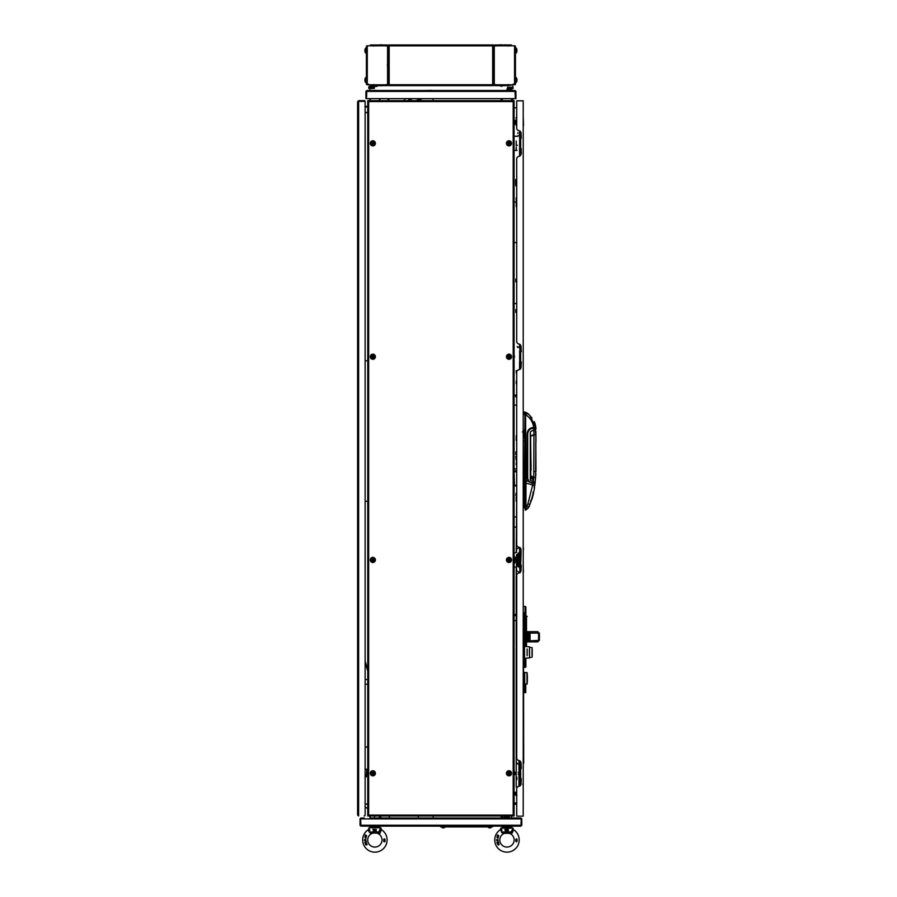 <?xml version="1.0" encoding="UTF-8"?>
<svg xmlns="http://www.w3.org/2000/svg" width="897" height="897" viewBox="0 0 897 897"><rect width="100%" height="100%" fill="white"/><g stroke="black" fill="none" stroke-linecap="round" stroke-linejoin="round"><path stroke-width="1.35" d="M514.082 803.891L516.717 803.891M514.082 804.396L516.717 804.217L514.082 804.217M365.124 806.852L365.124 815.16L365.124 806.852L367.131 808.287A2.029 2.029 0 0 0 367.77 808.589M365.124 804.217L365.124 776.791L365.124 804.217L367.77 804.217M369.968 818.008L369.968 815.978L369.968 818.008M374.722 818.008L372.625 818.008L374.542 817.907L374.542 815.978M370.293 815.978L370.293 818.008L520.854 818.008L511.559 818.008L511.559 815.978M379.532 815.978L379.532 818.008M379.857 818.008L379.857 815.978M501.075 815.978L501.075 818.008L389.455 818.008L389.455 815.978M514.082 802.972L516.717 802.972M512.792 98.636L512.792 100.666L512.792 98.636M502.309 98.636L502.309 100.666L502.309 98.636M367.77 112.439L365.124 112.439L367.77 112.439M365.124 106.967L367.77 106.967L365.124 106.967L365.124 101.484L365.124 106.967M379.79 98.636L379.79 100.666L379.79 98.636M373.668 98.636L376.078 98.636M379.532 98.636L379.532 100.666M369.968 98.636L369.968 100.666M370.293 100.666L370.293 98.636L370.293 100.666M501.995 100.666L501.995 98.737L501.075 98.737L501.075 100.666M512.254 88.478L512.254 87.256M512.703 86.392A1.222 1.222 0 0 1 513.062 87.256A1.222 1.222 0 0 0 512.703 86.392A1.222 1.222 0 0 1 513.062 87.256L513.062 88.478L513.062 87.256A1.222 1.222 0 0 0 512.703 86.392M502.085 86.034A1.222 1.222 0 0 0 501.232 86.392A1.222 1.222 0 0 1 502.085 86.034M507.579 87.256L512.456 87.256L512.456 88.478L507.579 88.478L507.579 87.256M374.273 87.256L369.396 87.256L369.396 88.478L374.273 88.478L374.273 87.256A1.222 0.605 -90 0 1 374.441 86.392L369.575 86.392A1.222 0.605 90 0 0 369.396 87.256L369.396 88.478M368.779 88.478L368.779 87.256A1.222 1.222 0 0 1 369.138 86.392A1.222 1.222 0 0 0 368.779 87.256L368.779 88.478M374.879 86.852C370.439 86.852 370.439 86.852 374.879 86.852C379.319 86.852 379.319 86.852 374.879 86.852M369.138 86.392A1.222 1.222 0 0 0 368.779 87.256A1.222 1.222 0 0 1 369.138 86.392M512.905 87.256L513.062 88.478L512.905 87.256M371.907 357.073L371.526 356.367L371.728 357.073A1.177 1.177 0 0 1 371.672 356.714L371.851 356.714A0.998 0.998 0 0 0 371.907 357.073A0.583 0.583 0 0 1 372.49 357.656A0.998 0.998 0 0 0 373.197 357.656A0.583 0.583 0 0 1 373.78 357.073L374.161 356.367L373.971 357.073A1.177 1.177 0 0 0 374.027 356.714L373.847 356.714A0.998 0.998 0 0 1 373.78 357.073L373.802 356.995M367.77 147.209L367.77 139.484M372.434 142.645L372.434 144.036M365.359 769.234L365.292 769.805L366.907 769.234L365.359 769.234M364.989 776.791L366.346 776.802L366.907 769.234M374.06 773.663L374.161 772.945L374.06 773.663M371.627 773.663L371.907 772.945A0.583 0.583 0 0 0 372.49 772.373L373.197 772.373A0.583 0.583 0 0 0 373.78 772.945L373.78 773.663A0.583 0.583 0 0 0 373.197 774.234L372.49 774.234A0.583 0.583 0 0 0 371.907 773.663L371.627 773.663M372.905 356.714L373.197 355.403L372.49 355.403L372.905 356.714M365.359 360.785C367.366 360.785 367.366 360.785 365.359 360.785L367.77 360.785L365.359 360.785M373.062 356.479L373.78 356.546L373.062 356.49M508.251 772.911L508.251 773.696L508.251 772.911M523.22 547.148A1.626 1.626 0 0 1 523.411 547.921L523.411 549.3A6.1 6.1 0 0 1 523.22 550.848M519.587 572.544L517.132 571.12A1.222 1.222 0 0 1 516.515 570.066L516.515 567.857A0.807 0.807 0 0 0 515.708 567.039L514.082 567.039M514.082 563.742A1.222 1.222 0 0 0 514.295 563.563A5.281 5.281 0 0 0 514.295 556.297A1.222 1.222 0 0 0 514.082 556.118M514.082 552.821L515.708 552.821A0.807 0.807 0 0 0 516.515 552.003L516.515 549.794A1.222 1.222 0 0 1 517.132 548.74L519.453 547.394M517.491 566.119L516.459 566.198L517.491 566.198M516.549 559.246L517.491 559.481L516.964 559.818L516.964 559.145M516.459 565.245L517.491 564.706L516.571 565.177L517.491 565.648L516.459 565.245L517.491 564.706L516.571 565.177L517.491 565.648L516.459 565.245M516.459 558.629L517.468 558.349L517.468 559.022L516.459 558.495M517.053 563.989L516.459 564.617L516.459 563.854L517.491 563.854L517.053 564.561M517.367 554.391L517.491 555.209L516.459 554.873L517.491 554.391M517.367 555.209L516.459 554.873M516.56 560.547L517.468 560.076L516.437 560.277M516.437 557.239L516.975 556.745L516.975 557.732L516.369 557.71L516.975 556.745M516.459 562.946L517.491 562.811L517.21 563.63L516.459 563.72L516.459 562.811L517.491 562.811M517.064 555.748L516.459 556.196L516.459 555.344L517.491 555.344L517.491 556.185L517.064 555.748M516.694 561.567L517.491 561.881L516.694 561.567M523.22 569.012A6.1 6.1 0 0 1 523.411 570.559L523.411 571.938A1.626 1.626 0 0 1 523.22 572.712M520.081 565.11A4.059 4.059 0 0 0 520.17 565.166L520.372 565.278A6.1 6.1 0 0 1 520.753 565.514L519.576 565.514L520.35 565.514L520.35 572.185M518.713 563.708A4.059 4.059 0 0 0 519.666 564.818M520.35 548.011L520.35 554.346L519.576 554.346L520.787 554.346A6.1 6.1 0 0 1 520.372 554.581L520.17 554.694A4.059 4.059 0 0 0 518.713 556.151M508.251 559.537L508.251 560.322L508.251 559.537M514.082 558.057A2.231 2.231 0 0 1 514.082 561.802M507.994 559.93A0.998 0.998 0 0 1 508.061 559.571L507.68 560.289L508.061 559.571A0.998 0.998 0 0 0 507.994 559.93M508.644 558.999A0.998 0.998 0 0 1 509.35 558.999L509.35 558.999A0.998 0.998 0 0 0 508.644 558.999L509.35 558.607L508.644 558.999A0.583 0.583 0 0 1 508.061 559.571M509.933 559.571A0.998 0.998 0 0 1 510.001 559.93A0.998 0.998 0 0 0 509.933 559.571L510.315 560.289L509.933 559.571A0.583 0.583 0 0 1 509.35 558.999M508.251 356.333L508.251 357.107L508.251 356.333M516.437 145.269L517.491 145.292L516.437 145.269M418.26 818.008L418.26 815.978L418.26 818.008M380.777 818.008L380.777 815.978L380.777 818.008M433.094 818.008L433.094 815.978L433.094 818.008M433.094 98.636L433.094 100.666L433.094 98.636M502.499 815.978L502.499 818.008M501.883 818.008L501.883 815.978M516.212 803.891L514.082 803.79M375.036 818.008L379.353 818.008L379.353 815.978M379.958 815.978L379.958 818.008L389.433 818.008L389.141 815.978M365.628 804.217L367.77 803.79M514.082 107.786L516.717 107.786L514.082 107.786M367.77 112.865L365.628 112.439M379.958 98.636L379.958 100.666M516.212 760.802L516.212 765.477L516.212 760.802M518.141 772.384A0.919 0.919 0 0 1 519.06 773.304A0.919 0.919 0 0 1 518.141 774.223A0.919 0.919 0 0 0 519.06 773.304A0.919 0.919 0 0 0 518.141 772.384M514.082 405.186L516.212 405.186L514.082 405.186M516.212 120.68L516.212 125.356L516.212 120.68M509.507 560.468L509.507 559.661L509.507 560.468M367.77 684.198L365.628 684.198L367.77 684.198M365.628 679.522L367.77 679.522L365.628 679.522M367.77 501.3L365.628 501.3L367.77 501.3M516.212 440.337L516.212 435.662L516.212 440.337M514.082 355.582A1.671 1.671 0 0 1 514.53 356.714A1.671 1.671 0 0 0 514.082 355.582M516.212 186.318L516.212 181.654L516.212 186.318M516.212 206.646L516.212 201.971L516.212 206.646M516.212 201.971L514.082 201.971L516.212 201.971M514.082 470.824L516.212 470.824L514.082 470.824M517.233 346.556A0.919 0.919 0 0 0 518.141 347.475A0.919 0.919 0 0 0 519.06 346.556A0.919 0.919 0 0 1 518.141 347.475A0.919 0.919 0 0 1 517.233 346.556M516.212 242.616L514.082 242.616L516.212 242.616M516.212 501.3L516.212 496.624L516.212 501.3M516.212 527.111L514.082 527.111L516.212 527.111M516.212 145.684L516.212 141.008L516.212 145.684M516.212 303.578L514.082 303.578L516.212 303.578M516.212 745.16L516.212 740.485L516.212 745.16M517.233 763.145A0.919 0.919 0 0 0 518.141 764.053A0.919 0.919 0 0 0 519.06 763.145A0.919 0.919 0 0 1 518.141 764.053A0.919 0.919 0 0 1 517.233 763.145M516.212 516.952L514.082 516.952L516.212 516.952M507.859 773.663L508.061 772.945L507.859 773.663M507.859 357.073L508.061 356.367L507.859 357.073M507.859 143.699L508.061 142.993L507.859 143.699M516.212 395.028L514.082 395.028L516.212 395.028M506.962 817.705L506.962 817.627C502.769 817.526 502.769 817.425 506.962 817.324L506.962 817.402C502.769 817.503 502.769 817.604 506.962 817.705C502.769 817.604 502.769 817.503 506.962 817.402M506.962 817.324C502.769 817.425 502.769 817.526 506.962 817.627M511.694 827.314L507.119 827.314L507.119 826.238L511.694 826.238L511.694 827.314M502.085 826.238L502.085 827.314L502.085 826.238M506.962 816.786L506.962 816.719C503.284 816.618 503.284 816.517 506.962 816.405L506.962 816.483C503.284 816.584 503.284 816.685 506.962 816.786C503.284 816.685 503.284 816.584 506.962 816.483M506.962 816.719C503.284 816.618 503.284 816.517 506.962 816.405M509.406 816.831L504.529 817.189L509.406 816.831M511.694 826.238L507.119 826.238M506.816 827.314L502.242 827.314L502.242 826.238L506.816 826.238L506.816 827.314M502.242 827.314L504.529 827.763M370.158 827.314L374.722 827.314L374.722 826.238L370.158 826.238L370.158 827.314M379.756 827.673L379.756 826.238L379.756 827.673M379.599 827.314L375.036 827.314L375.036 826.238L379.599 826.238L379.599 827.314M370.001 826.238L370.001 827.314L370.001 826.238M371.739 827.662L374.879 827.359L374.722 826.238M379.756 826.238L379.756 827.314L379.756 826.238M511.839 826.238L511.839 827.314L511.839 826.238M507.119 90.406L511.671 90.474L507.119 90.406L507.119 89.33L509.406 88.881L511.694 89.33L511.694 90.406M511.839 88.971L511.839 90.406L511.839 88.971M370.001 90.406L370.001 89.33L370.001 90.406M511.839 90.406L511.839 89.33L511.839 90.406M498.048 841.823L497.824 841.229L498.261 841.947L496.86 842.261L498.048 841.823L497.824 841.229M496.467 840.265L498.261 840.825M496.501 839.682L497.981 839.682L496.501 839.682M496.983 842.597L498.519 842.642L497.51 843.315L498.788 843.371L497.577 844.2L498.519 843.348L497.241 843.303L498.272 842.631L496.983 842.597L498.44 842.44M498.967 844.806L497.678 844.301L498.979 844.312M497.947 836.251L498.519 836.576L497.846 837.237L497.106 836.374L497.947 836.251M496.994 837.473L498.149 837.596L497.992 838.325L496.994 837.473M498.698 835.903L497.207 836.004L497.667 834.939L498.754 835.724L497.487 835.578M512.434 832.73L511.458 831.968L513.017 828.424L510.449 833.044L510.987 833.47L503.486 833.044L510.449 833.044C508.094 833.044 508.094 833.044 510.449 833.044L510.987 833.47L512.523 832.147L513.589 829.714A12.188 12.188 0 0 1 506.962 852.15A12.188 12.188 0 0 1 500.347 829.714L502.948 833.47L505.448 833.044M506.962 847.071A7.109 7.109 0 0 1 505.101 833.089A7.109 7.109 0 0 0 506.962 847.071A7.109 7.109 0 0 0 508.823 833.089L510.987 833.47L512.523 832.147L511.458 831.968L511.929 830.319M517.165 840.971L516.47 841.868L515.73 841.229L516.47 841.666L517.165 840.971M517.031 840.276L516.078 840.276M516.38 838.863L517.12 839.57L516.728 838.919L515.753 839.514L516.38 838.863M504.933 829.523L505.818 829.366L505.19 830.409L505.785 830.734L505 830.42L505.639 829.523L504.933 829.523M506.076 829.512L506.771 829.366L506.48 830.79L506.076 829.512M507.13 830.79L507.13 829.366L507.321 830.588L507.691 829.759L508.173 830.588L508.352 829.366L508.352 830.79L507.736 829.994L507.13 830.79M501.995 830.319L500.874 828.144L513.062 828.144M500.055 829.916L500.918 828.424L501.288 828.974M513.017 828.424L513.286 830.073M511.795 833.448L510.987 833.47L512.467 832.629M501.188 830.981L500.649 830.073M510.987 833.47L510.449 833.044L511.458 831.968L510.449 833.044L502.948 833.47L501.412 832.147L502.477 831.968L503.486 833.044C505.83 833.044 505.83 833.044 503.486 833.044L510.628 833.033M497.543 835.399L498.754 835.724M497.891 844.223L498.194 844.862L498.553 843.92M498.654 844.099L498.284 845.041M497.241 843.303L498.272 842.631L497.05 842.765M497.51 844.021L498.519 843.348L497.308 843.483M498.788 843.371L497.577 844.2M498.519 842.642L497.51 843.315L498.71 843.18M515.753 840.097L517.031 839.85M369.104 827.763L380.653 827.763L369.104 827.763L380.653 827.763L378.355 833.044L378.904 833.47L380.44 832.147L379.375 831.968L380.317 829.366M373.69 830.734L372.849 829.366L373.724 829.366L373.331 830.813M373.982 829.512L374.677 829.366L374.385 830.79L373.982 829.512M369.912 830.319L368.79 828.144M380.664 830.97L381.494 829.714A12.188 12.188 0 0 1 374.879 852.15A12.188 12.188 0 0 1 368.263 829.714L368.835 828.424L369.205 828.974M379.868 830.274L380.642 828.839M364.373 840.433L366.167 840.982L364.373 840.433M364.406 839.682L365.898 839.682L364.406 839.682M365.741 841.229L366.178 841.947L364.844 842.429L365.741 841.229M364.967 842.765L366.357 842.44L365.415 843.315L366.694 843.371L365.483 844.2L366.425 843.348L365.157 843.303L366.178 842.631L364.967 842.765M366.795 843.942L367.097 844.727L366.559 844.099L366.2 845.041L365.651 844.727L366.795 843.942M365.853 836.251L366.436 836.576L365.752 837.237L365.012 836.374L365.853 836.251M364.911 837.473L366.054 837.596L365.909 838.325L364.911 837.473M366.66 835.724L365.113 836.004L365.415 834.894L366.66 835.724M367.972 829.916L369.317 832.147L370.853 833.47L371.392 833.044C373.746 833.044 373.746 833.044 371.392 833.044L378.355 833.044L371.392 833.044L370.383 831.968L371.392 833.044L376.74 833.089A7.109 7.109 0 0 1 374.879 847.071A7.109 7.109 0 0 1 373.017 833.089L373.354 833.044M380.003 833.268L378.904 833.47L380.44 832.147L379.375 831.968L378.355 833.044C376.011 833.044 376.011 833.044 378.355 833.044L373.017 833.089A7.109 7.109 0 0 0 374.879 847.071M384.925 841.689L383.838 841.689L383.759 840.792L383.95 841.543L385.116 841.229L383.838 841.689M384.948 839.85L385.093 840.534L383.658 840.242L384.948 839.85M384.297 838.863L385.037 839.57L384.634 838.919L383.669 839.514L384.297 838.863M380.44 832.147L381.158 830.129M369.093 830.981L368.555 830.073M371.392 833.044L370.853 833.47L369.317 832.147L370.383 831.968L379.375 831.968L379.924 830.129M365.146 839.413L364.72 839.895L365.584 839.895L365.146 839.413M383.95 841.543L384.813 841.543L384.768 840.792M375.036 829.366L375.226 830.588L375.596 829.759L376.078 830.588L376.258 829.366L376.258 830.79L375.641 829.994L375.036 830.79L375.036 829.366M380.967 828.144L381.494 829.714A12.188 12.188 0 0 1 374.879 852.15M513.589 829.714L513.589 829.714A12.188 12.188 0 0 1 506.962 852.15M510.449 833.044L511.458 831.968L502.477 831.968M512.523 832.147L511.458 831.968M503.486 833.044C505.83 833.044 505.83 833.044 503.486 833.044C505.83 833.044 505.83 833.044 503.486 833.044M366.503 106.384L367.77 106.384L366.503 106.384M364.978 106.384L365.651 106.384L364.978 106.384M365.729 106.384L367.77 106.384L365.729 106.384M520.91 818.008L521.796 818.894L520.91 818.008M521.796 818.894L521.796 825.251L521.796 818.894M521.796 825.251L520.91 826.137L521.796 825.251M364.171 818.008L360.986 818.008L360.616 818.894L360.986 818.008M520.91 826.137L360.93 826.137L360.045 825.251L360.616 825.251L360.616 818.894L360.045 818.894L360.045 825.251L360.93 826.137L360.045 825.251L360.93 826.137L360.616 825.251L521.224 825.251L520.91 826.137L521.224 818.894L520.854 818.008L521.224 818.894L520.854 818.008L521.224 818.894L520.854 818.008L517.681 818.008M521.224 818.894L360.616 818.894L360.93 825.576M360.93 818.008L360.045 818.894L360.93 818.008L364.104 818.008M369.396 826.137L368.981 826.137C372.513 826.137 372.513 826.137 368.981 826.137L368.05 826.137M378.254 826.137L370.966 826.137L378.254 826.137M360.616 825.251L360.93 826.137M367.736 826.137L368.981 826.137M515.024 90.507L515.91 91.393L515.338 91.393L515.338 98.636L515.91 98.636L515.91 91.393L515.024 90.507L515.91 91.393L515.024 90.507L366.828 90.507L365.931 91.393L365.931 98.636L365.931 91.393L366.828 90.507L366.503 98.636L515.338 98.636L515.024 91.079M510.202 90.507L510.875 90.507L510.202 90.507M371.638 90.507L370.966 90.507L371.638 90.507M364.104 100.666L364.104 101.372L358.632 101.372L358.632 100.666L357.6 101.686L358.632 100.666L364.317 100.666A0.807 0.807 0 0 1 365.124 101.484L365.124 815.16A0.807 0.807 0 0 1 364.317 815.978L364.104 815.978M357.6 813.456L357.6 810.899L357.6 814.958L358.632 815.978L357.6 814.958L357.6 101.686L358.632 100.666L364.317 100.666M357.6 814.958L358.632 815.978L358.632 100.666M357.6 772.945L357.6 773.304C357.6 776.062 357.6 776.062 357.6 773.304L357.6 770.736L357.6 773.304C357.6 776.589 357.6 776.589 357.6 773.304C357.6 776.589 357.6 776.589 357.6 773.304L357.6 808.332M357.6 560.289L357.6 559.93C357.6 556.645 357.6 556.645 357.6 559.93C357.6 556.645 357.6 556.645 357.6 559.93C357.6 557.172 357.6 557.172 357.6 559.93L357.6 558.999L357.6 559.93C357.6 557.172 357.6 557.172 357.6 559.93L357.6 359.282M357.6 105.745L357.6 140.784M357.6 145.908L357.6 356.714M357.6 562.486L357.6 770.736M365.124 112.439L365.124 769.817L365.124 112.439M357.6 773.663L357.6 774.627M357.6 558.607L357.6 559.571L357.6 558.607M357.6 811.258L357.6 810.54M515.865 795.448L515.865 793.621M516.167 793.621L516.515 794.675M516.515 794.72L516.515 795.404M516.347 462.179L516.19 464.781L516.347 462.179M516.717 665.765L516.717 667.469M516.347 493.036L515.82 495.267L516.19 493.014M516.717 238.647L516.717 241.091M516.19 200.603L516.19 197.845L516.19 200.603M516.347 452.391L515.82 454.622L515.82 451.864L516.347 452.391M516.717 434.148L516.717 431.692M516.347 380.889L516.19 383.501L516.717 380.889M516.851 342.273L516.717 340.625M516.347 647.522L516.19 644.921L516.347 647.522M516.347 149.653L516.19 147.041L516.347 149.653M516.347 373.186L516.19 370.573L516.347 373.186M516.347 279.662L515.82 281.893L515.82 279.135L516.717 279.292M516.347 576.02L516.347 574.315M516.717 634.908L516.717 637.363M516.347 311.842L515.82 312.369L515.82 309.611L516.347 311.842M516.717 576.401L516.347 573.945L516.851 574.719M516.19 149.306L516.19 147.545M516.851 777.531L516.851 779.235L516.851 777.531M516.851 777.161L516.851 779.605L516.851 777.161M516.717 706.029L516.717 708.484M516.19 460.251L515.82 456.394L516.19 460.251M515.82 123.024L515.82 119.974L515.82 121.196L516.515 121.196L516.515 119.974L516.515 124.246L516.515 123.024L515.82 123.024L516.515 123.024M523.22 116.924L523.534 125.457L523.22 116.924M516.526 117.855L515.82 117.944L516.526 117.855M514.755 793.385L515.82 793.486L514.755 793.385M514.755 792.23L515.82 792.264L514.755 792.23M514.598 122.115C514.598 123.965 514.598 123.965 514.598 122.115C514.598 120.254 514.598 120.254 514.598 122.115M514.598 123.124L514.598 121.095L514.598 123.124M508.173 772.934A0.998 0.998 0 0 0 508.173 773.674A0.998 0.998 0 0 1 508.173 772.934M522.828 783.81L523.22 785.637M519.666 773.012L519.61 773.012A1.032 0.729 -90 0 0 519.576 773.472L519.666 773.741M519.576 765.881L519.576 780.726M520.686 778.484L520.686 768.46L520.686 778.484L521.28 778.585L519.666 778.484L519.666 768.46L521.28 768.46L521.045 763.078L520.922 768.124M508.7 774.627L508.7 771.981L508.7 774.627M520.35 761.318L520.35 767.72L519.576 767.72L520.787 767.72L520.787 761.979M514.082 775.232A2.231 2.231 0 0 0 514.082 771.375M514.082 772.979A1.177 1.177 0 0 1 514.082 773.629M520.35 785.559L520.35 778.888L519.576 778.888L520.787 778.888L520.787 784.897M520.787 571.524L520.787 565.514M520.787 554.346L520.787 548.672M508.7 561.253L508.7 558.607L508.7 561.253M518.713 566.904L518.713 552.956L518.085 553.023L518.085 566.837L518.713 566.904M521.404 351.131L520.35 351.131L520.35 344.807M520.35 351.131L519.576 351.131L520.787 351.131L520.787 345.457M520.787 351.131L519.98 351.534L521.28 351.77L521.045 346.567A2.579 2.579 0 0 0 518.881 344.022A2.579 2.579 0 0 1 516.717 341.477A2.579 2.579 0 0 0 518.881 344.022M520.35 368.97L520.35 362.31L519.576 362.31L520.787 362.31L520.787 368.319M508.7 358.038L508.7 355.403L508.7 358.038M508.7 144.664L508.7 143.98L508.7 144.664M508.7 143.8L508.7 142.029L508.7 143.8M520.35 131.433L520.35 137.757L519.576 137.757L520.787 137.757L520.787 132.083M517.031 150.461L514.082 150.461L517.031 150.461M521.011 148.521L521.449 153.443M520.35 155.596L520.35 148.936L519.576 148.936L520.787 148.936L520.787 154.946M517.042 136.232L518.253 135.626L517.681 136.389L514.082 136.232L517.031 136.232M525.317 412.149L524.184 411.97L524.184 414.593L524.969 414.593L524.184 507.926M535.543 427.185L529.869 415.535L535.531 427.185L533.726 427.488L535.431 427.465M525.967 414.672L525.25 414.593L525.328 412.362L525.877 412.71L526.079 414.952C530.407 418.058 532.953 422.24 533.726 427.488L533.39 427.488C529.634 427.88 527.559 429.955 527.167 433.7C527.559 429.955 529.634 427.88 533.39 427.488L535.419 427.488L533.379 427.488M525.877 412.71L527.156 413.282L525.877 412.497A4.059 4.059 0 0 1 527.268 413.125A20.317 20.317 0 0 1 528.4 413.966L529.611 415.289M527.156 413.282L526.079 414.952L527.156 413.282L528.4 414.212L527.268 413.125M525.575 414.896L525.99 480.187L525.575 414.896M525.911 509.731L525.182 510.18L525.182 507.915L525.25 510.101L526.73 509.429L525.9 508.195L525.911 509.731L525.99 480.736L528.098 481.386L527.167 478.404L528.098 481.386L533.009 483.573L527.907 503.901L525.945 507.825L526.73 509.429L528.916 506.727L527.918 508.408M530.004 415.681L528.4 413.988M528.4 414.223L529.869 415.535M525.99 507.612L525.182 507.915L525.238 480.736L525.99 480.187M527.167 433.7L527.167 478.404M527.066 506.121L529.017 506.771L531.069 500.84L529.768 504.506L527.907 503.901M531.316 500.066L533.423 492.531A91.718 91.718 0 0 1 531.316 500.066L533.39 492.52M533.009 483.573L534.937 483.147L534.175 487.721L534.578 485.535L524.711 482.754L525.182 507.915M525.99 480.736L525.99 482.732L525.216 482.743L525.182 480.187L525.182 412.194M525.182 441.627L525.328 440.999M525.182 434.72L525.328 437.781M534.892 482.575A4.877 4.877 0 0 1 533.827 483.068L532.37 483.281L535.094 482.765L535.576 477.809L530.789 475.915L533.737 477.496L533.098 482.911L529.017 481.667L527.705 478.404L527.705 433.901L527.492 478.404L528.871 481.801L533.11 483.225L528.871 481.801M530.564 478.09L530.665 440.091M535.913 431.401L535.913 436.559L535.913 431.401C535.98 428.474 535.98 428.474 535.913 431.401C535.98 428.474 535.98 428.474 535.913 431.401L535.823 439.328L535.789 434.327L530.789 436.189L533.939 434.507L533.737 477.496M530.564 434.036L531.035 470.23M535.576 477.809L535.834 440.102L535.969 471.631C535.957 473.997 535.957 473.997 535.969 471.631C535.957 473.997 535.957 473.997 535.969 471.631L535.733 442.524M535.15 482.227L530.295 480.243L531.058 466.608L530.295 431.872L530.295 480.243M535.823 439.328L535.834 440.102M535.801 435.987L535.139 428.396L535.139 429.775L533.816 429.775L533.939 434.507M533.805 428.217L535.767 428.396L535.767 429.775L535.767 428.396M535.789 434.327L535.195 434.451M530.643 438.7L530.295 431.872L533.816 429.775L533.816 428.396M534.534 482.777L535.094 482.765M534.724 482.552L533.098 482.911M534.208 487.363L534.702 485.636A91.651 91.651 0 0 0 535.049 483.091A91.651 91.651 0 0 1 534.702 485.636L534.388 487.587L534.5 485.602M534.511 485.535A91.449 91.449 0 0 0 534.847 483.068L535.049 483.091M527.705 433.901C528.064 430.47 529.959 428.575 533.39 428.217M532.37 477.395L532.37 479.424L532.37 477.395M530.688 466.586L530.789 475.915M535.487 427.454L534.377 421.837A20.317 20.317 0 0 1 535.969 428.631L535.767 428.239M532.37 478.404L531.428 478.785A1.02 1.02 0 0 1 531.988 477.462A1.02 1.02 0 0 1 533.311 478.034L532.37 478.404M525.205 440.988L525.451 437.971L525.171 440.92M524.969 441.021L523.22 441.021L524.969 441.021M523.22 437.77L524.969 437.77L523.22 437.77M524.969 440.92L523.22 440.92M524.969 440.988L523.22 440.988M535.913 436.626L535.913 442.299M535.957 439.025L535.957 439.754M535.957 436.032L535.957 442.759L535.957 436.032M523.22 430.706L524.453 431.67L523.22 430.706L524.453 431.67L523.22 432.634L524.453 431.67L523.22 430.706M523.287 430.739L523.366 431.379L523.545 430.807M524.453 431.67L523.22 432.634L524.453 431.67M524.969 432.477A1.716 1.716 0 0 1 523.22 433.374M523.22 432.634A0.998 0.998 0 0 0 523.456 432.668L524.409 431.67L522.581 431.67M524.969 430.919A1.693 1.693 0 0 0 523.22 429.999M523.22 432.466A0.83 0.83 0 0 0 524.285 431.67L524.375 431.67M522.536 432.051L524.386 431.67M516.717 485.894L514.082 485.894M513.499 485.894L514.53 485.322L513.925 485.894M514.082 472.069L514.53 485.322L516.717 485.322M516.717 468.929L514.082 468.929M516.717 471.766L514.082 471.766M530.71 500.504L531.775 499.707L530.71 500.504L531.775 499.707L533.502 493.619L533.009 492.386M530.609 500.84L531.775 499.707L530.609 500.84M533.11 492.038L533.502 493.619L533.11 492.038M515.248 120.691L515.82 121.555L515.248 124.313L515.125 120.568L515.248 124.313M515.82 122.284L515.248 122.284M515.013 122.642L514.082 122.721L515.046 122.597L515.046 123.438L515.013 122.597M515.013 123.494L514.104 123.685M514.082 121.566L515.013 121.566L514.093 121.364A4.664 4.653 -90 0 0 514.082 121.409M514.082 123.438L515.013 123.438M514.317 121.409L514.317 120.568L514.194 121.387M514.317 121.566L514.317 122.71M514.317 123.438L514.317 124.436L514.194 123.438M514.194 122.71L514.194 121.566M519.666 361.895L519.666 351.871L521.28 351.77L520.686 351.871L520.686 361.895L519.666 361.895M521.045 549.771L521.045 554.738L521.045 549.771A2.579 2.579 0 0 0 518.881 547.226A2.579 2.579 0 0 1 516.717 544.681L516.717 372.3A2.579 2.579 0 0 1 518.881 369.755A2.579 2.579 0 0 0 516.717 372.3M518.881 786.344A2.579 2.579 0 0 0 516.717 788.889A2.579 2.579 0 0 1 518.881 786.344A2.579 2.579 0 0 0 521.045 783.799L521.28 778.585L521.045 783.799M521.045 133.193L521.28 138.396L521.045 133.193A2.579 2.579 0 0 0 518.881 130.648A2.579 2.579 0 0 1 516.717 128.103L516.717 100.834L523.22 100.834L523.22 816.147L516.717 816.147L516.717 788.889M516.717 757.987A2.579 2.579 0 0 0 518.881 760.533A2.579 2.579 0 0 1 516.717 757.987L516.717 575.515A2.579 2.579 0 0 1 518.881 572.97A2.579 2.579 0 0 0 516.717 575.515M521.045 570.425L521.28 565.211L521.045 570.425A2.579 2.579 0 0 1 518.881 572.97M521.28 565.211L520.686 565.11L521.045 554.738L520.686 565.11L521.28 565.211M521.045 367.209A2.579 2.579 0 0 1 518.881 369.755A2.579 2.579 0 0 0 521.045 367.209L521.28 362.007L521.045 367.209M520.686 361.895L521.28 361.895L520.686 361.895L520.686 351.871M521.045 153.835L521.28 148.633L521.045 153.835A2.579 2.579 0 0 1 518.881 156.381A2.579 2.579 0 0 0 516.717 158.926L516.717 341.477M520.686 148.521L521.28 148.633L520.686 148.521L520.686 138.497L521.28 138.396L520.686 138.497L520.686 148.521L519.666 148.521L519.666 138.497L520.686 138.497M521.045 346.567L521.045 351.523M518.881 760.533A2.579 2.579 0 0 1 521.045 763.078M520.686 565.11L519.666 565.11L519.666 555.086L520.686 555.086M523.534 763.313L523.534 660.685C523.534 663.601 523.534 663.601 523.534 660.685L523.691 763.156M523.534 678.367C523.534 684.243 523.534 684.243 523.534 678.367C523.534 672.492 523.534 672.492 523.534 678.367M523.534 652.354C523.534 659.149 523.534 659.149 523.534 652.354C523.534 645.571 523.534 645.571 523.534 652.354M523.534 613.133C523.534 610.229 523.534 610.229 523.534 613.133L523.534 615.734L524.554 615.477L524.554 612.83L524.554 615.174L523.22 615.174M523.534 658.656L523.534 657.793L523.534 658.656M523.534 437.77L523.534 433.386L523.534 437.77M523.534 432.5L523.534 430.807L523.534 432.5M523.534 488.977L523.534 468.649L523.534 488.977M515.831 794.002L516.201 793.385L515.842 794.013M515.013 794.237L515.013 794.832L515.013 794.237M516.403 795.673L516.167 795.056L516.807 795.65M520.787 133.709L520.652 132.857M517.961 133.53L517.917 132.711L517.961 133.53M516.044 794.809L516.739 794.731M516.111 794.731L516.717 794.652M516.56 122.115L516.481 122.766L516.56 122.115M516.212 647.6L516.212 787.005L517.547 787.005M518.971 786.321L518.971 760.555M518.971 572.959L518.971 572.185M518.971 564.101L518.971 555.759M516.212 552.642L516.717 501.692M516.212 567.218L516.212 574.304M516.212 576.042L516.212 614.512M516.212 615.521L516.212 644.988M515.674 396.833L515.674 395.364L515.674 396.833M515.652 179.49L515.652 183.459L515.652 179.49M515.652 181.216L515.674 181.811L515.674 181.216M515.674 182.237L515.674 182.887L515.674 182.237M515.652 183.93L515.652 185.41L515.652 183.93M373.197 357.656L373.197 357.836A1.177 1.177 0 0 1 372.49 357.836L373.197 358.038L372.49 357.656M514.082 101.484L514.082 100.666L514.082 101.484M514.082 815.978L514.082 815.16L513.51 815.978L513.196 815.093L514.082 815.978L514.082 100.666L513.196 101.552L513.196 815.093L368.656 815.093L368.454 815.978L513.387 815.978L513.387 100.666L368.454 100.666L368.656 101.552L367.77 100.666L367.77 815.978L368.656 815.093L368.656 101.552L513.196 101.552L368.656 101.552L368.656 815.093L513.196 815.093M367.77 101.484L367.77 815.978M373.197 558.607L372.49 558.607L373.197 558.607M372.49 558.999L372.49 558.999A0.583 0.583 0 0 1 371.907 559.571L371.907 559.571M371.526 560.289L371.526 559.571L371.526 560.289M372.49 561.253L373.197 561.253L372.49 561.253M373.197 560.86L373.197 560.86A0.583 0.583 0 0 1 373.78 560.289L373.78 560.289M374.161 559.571L374.161 560.289L374.161 559.571M372.49 355.784L372.49 355.784A0.583 0.583 0 0 1 371.907 356.367L371.907 356.367M373.197 142.029L372.49 142.029L373.197 142.029M372.49 142.41L372.49 142.41A0.583 0.583 0 0 1 371.907 142.993L371.907 143.699A0.583 0.583 0 0 1 372.49 144.282L372.49 144.282M373.197 144.664L372.49 144.664L373.197 144.664M374.161 143.699L374.161 142.993L374.161 143.699M373.78 142.993L373.78 142.993A0.583 0.583 0 0 1 373.197 142.41M508.061 772.945A0.583 0.583 0 0 0 508.644 772.373A0.998 0.998 0 0 1 509.35 772.373L508.644 771.981L509.35 772.373A0.583 0.583 0 0 0 509.933 772.945A0.998 0.998 0 0 1 509.933 773.663L510.315 772.945L509.933 773.663A0.583 0.583 0 0 0 509.35 774.234L509.35 774.234A0.998 0.998 0 0 1 508.644 774.234L508.722 774.257M509.35 774.627L508.644 774.627L509.35 774.627M508.644 772.16L509.35 772.16L508.644 772.16M510.146 772.945L510.146 773.663M509.35 774.447L508.991 774.503A1.2 1.2 0 0 0 509.35 774.447L508.644 774.447L509.35 774.447M509.698 774.279L509.844 772.452M508.072 773.663A0.998 0.998 0 0 1 508.072 772.945M508.644 560.86L508.767 560.86A0.695 0.695 0 0 0 508.061 560.165L508.061 560.289A0.583 0.583 0 0 1 508.644 560.86L508.644 560.86M509.35 561.253L508.644 561.253L509.35 561.253M509.35 355.403L508.644 355.403L509.35 355.403M508.644 355.784L508.644 355.784A0.583 0.583 0 0 1 508.061 356.367M508.644 358.038L509.35 358.038L508.644 358.038M509.35 357.656L509.35 357.656A0.583 0.583 0 0 1 509.933 357.073L509.933 357.073M510.315 356.367L510.315 357.073L510.315 356.367M508.072 143.206A0.796 0.796 0 0 0 508.857 142.421L508.767 142.41A0.695 0.695 0 0 1 508.061 143.105L508.072 143.206M509.35 142.029L508.644 142.029L509.35 142.029M508.644 142.41L508.644 142.41A0.583 0.583 0 0 1 508.061 142.993M508.644 144.664L509.35 144.664L508.644 144.664M509.35 144.282L509.35 144.282A0.583 0.583 0 0 1 509.933 143.699L509.933 143.699M510.315 142.993L510.315 143.699L509.933 142.993A0.583 0.583 0 0 1 509.35 142.41M511.234 143.341L511.144 143.341A2.142 2.142 0 0 1 509.003 145.482A2.142 2.142 0 0 1 506.85 143.341A2.142 2.142 0 0 1 509.003 141.199A2.142 2.142 0 0 1 511.144 143.341L511.234 143.341A2.231 2.231 0 0 1 509.003 145.572A2.231 2.231 0 0 1 506.771 143.341L506.771 143.341C508.24 146.267 509.754 146.267 511.268 143.341L511.559 143.341A2.556 2.556 0 0 0 509.003 140.784A2.556 2.556 0 0 0 506.435 143.341A2.556 2.556 0 0 0 509.003 145.908A2.556 2.556 0 0 0 511.559 143.341M370.282 143.341A2.556 2.556 0 0 0 372.849 145.908A2.556 2.556 0 0 0 375.406 143.341A2.556 2.556 0 0 0 372.849 140.784A2.556 2.556 0 0 0 370.282 143.341M375.406 773.304A2.556 2.556 0 0 0 372.849 770.736A2.556 2.556 0 0 0 370.282 773.304A2.556 2.556 0 0 0 372.849 775.86A2.556 2.556 0 0 0 375.406 773.304L374.991 773.304A2.142 2.142 0 0 1 372.849 775.445A2.142 2.142 0 0 1 370.696 773.304L370.282 773.304M506.435 356.714A2.556 2.556 0 0 0 509.003 359.282A2.556 2.556 0 0 0 511.559 356.714A2.556 2.556 0 0 0 509.003 354.158A2.556 2.556 0 0 0 506.435 356.714M374.991 356.714A2.142 2.142 0 0 1 372.849 358.856A2.142 2.142 0 0 1 370.696 356.714A2.142 2.142 0 0 1 372.849 354.573A2.142 2.142 0 0 1 374.991 356.714L375.406 356.714A2.556 2.556 0 0 0 372.849 354.158A2.556 2.556 0 0 0 370.282 356.714A2.556 2.556 0 0 0 372.849 359.282A2.556 2.556 0 0 0 375.406 356.714M374.991 559.93A2.142 2.142 0 0 1 372.849 562.071A2.142 2.142 0 0 1 370.696 559.93A2.142 2.142 0 0 1 372.849 557.788A2.142 2.142 0 0 1 374.991 559.93L375.406 559.93A2.556 2.556 0 0 0 372.849 557.373A2.556 2.556 0 0 0 370.282 559.93A2.556 2.556 0 0 0 372.849 562.486A2.556 2.556 0 0 0 375.406 559.93M511.559 559.93A2.556 2.556 0 0 0 509.003 557.373A2.556 2.556 0 0 0 506.435 559.93A2.556 2.556 0 0 0 509.003 562.486A2.556 2.556 0 0 0 511.559 559.93M511.559 773.304A2.556 2.556 0 0 0 509.003 770.736A2.556 2.556 0 0 0 506.435 773.304A2.556 2.556 0 0 0 509.003 775.86A2.556 2.556 0 0 0 511.559 773.304M508.061 773.663A0.583 0.583 0 0 1 508.644 774.234L508.644 774.627M511.144 773.304A2.142 2.142 0 0 1 509.003 775.445A2.142 2.142 0 0 1 506.85 773.304A2.142 2.142 0 0 1 509.003 771.162A2.142 2.142 0 0 1 511.144 773.304M509.137 774.234A0.796 0.796 0 0 1 509.922 773.449L509.933 773.539A0.695 0.695 0 0 0 509.238 774.234L509.137 774.234M509.35 560.86A0.583 0.583 0 0 1 509.933 560.289M511.144 559.93A2.142 2.142 0 0 1 509.003 562.071A2.142 2.142 0 0 1 506.85 559.93A2.142 2.142 0 0 1 509.003 557.788A2.142 2.142 0 0 1 511.144 559.93M509.922 559.784A0.796 0.796 0 0 1 509.137 558.999L509.238 558.999A0.695 0.695 0 0 0 509.933 559.694L509.922 559.784M506.85 356.714A2.142 2.142 0 0 1 509.003 354.573A2.142 2.142 0 0 1 511.144 356.714A2.142 2.142 0 0 1 509.003 358.856A2.142 2.142 0 0 1 506.85 356.714L506.771 356.714C508.24 353.788 509.754 353.788 511.268 356.714L511.234 356.714A2.231 2.231 0 0 0 509.003 354.483A2.231 2.231 0 0 0 506.771 356.714M509.933 356.367A0.583 0.583 0 0 1 509.35 355.784M508.061 357.073A0.583 0.583 0 0 1 508.644 357.656M509.35 142.197L508.644 142.197L509.35 142.197M508.072 143.486A0.796 0.796 0 0 1 508.857 144.271L508.767 144.282A0.695 0.695 0 0 0 508.061 143.576L508.072 143.486M508.061 143.699A0.583 0.583 0 0 1 508.644 144.282M508.644 144.484L509.35 144.484L508.644 144.484M509.137 144.271A0.796 0.796 0 0 1 509.922 143.486L509.933 143.576A0.695 0.695 0 0 0 509.238 144.282L509.137 144.271M370.696 773.304A2.142 2.142 0 0 1 372.849 771.162A2.142 2.142 0 0 1 374.991 773.304M373.78 559.571A0.583 0.583 0 0 1 373.197 558.999M371.907 560.289A0.583 0.583 0 0 1 372.49 560.86M372.704 558.999A0.796 0.796 0 0 1 371.919 559.784L371.907 559.694A0.695 0.695 0 0 0 372.614 558.999L372.704 558.999M373.78 356.367A0.583 0.583 0 0 1 373.197 355.784M372.984 357.645A0.796 0.796 0 0 1 373.769 356.86L373.78 356.95A0.695 0.695 0 0 0 373.085 357.656L372.984 357.645M375.081 143.341A2.231 2.231 0 0 0 372.849 141.109A2.231 2.231 0 0 0 370.618 143.341A2.231 2.231 0 0 0 372.849 145.572A2.231 2.231 0 0 0 375.081 143.341M373.197 144.282A0.583 0.583 0 0 1 373.78 143.699M388.861 99.343L387.784 99.275L388.861 99.343M514.878 46.678L514.878 83.914L513.084 84.24M514.553 84.8L513.084 84.8L514.553 84.8A0.886 0.886 0 0 0 515.45 83.914A0.886 0.886 0 0 1 514.553 84.8M508.128 84.531L508.128 85.619L513.667 84.8A0.886 0.886 0 0 0 514.553 83.914A0.886 0.886 0 0 1 513.667 84.8L495.166 84.8A0.886 0.886 0 0 1 494.281 83.914A0.886 0.886 0 0 0 495.166 84.8M494.281 83.914L494.281 46.678A0.886 0.886 0 0 1 495.166 45.792A0.886 0.886 0 0 0 494.281 46.678L494.281 83.914M511.38 45.792L511.38 44.973L510.427 44.973L511.38 44.973L511.38 45.792L513.667 45.792A0.886 0.886 0 0 1 514.553 46.678A0.886 0.886 0 0 0 513.667 45.792L495.166 45.792M515.45 83.914L514.553 83.914L514.553 46.678L515.45 46.678A0.886 0.886 0 0 0 514.553 45.792L513.084 45.792L514.553 45.792A0.886 0.886 0 0 1 515.45 46.678L515.45 83.914M386.685 84.8A0.886 0.886 0 0 0 387.571 83.914L387.571 46.678L387.571 83.914A0.886 0.886 0 0 1 386.685 84.8L368.174 84.8A0.886 0.886 0 0 1 367.546 84.542A0.886 0.886 0 0 0 368.174 84.8L373.713 84.8M372.031 45.792L372.031 44.973L370.461 44.973L370.461 45.792L370.461 44.973L372.031 44.973L372.031 45.792L368.174 45.792L386.685 45.792A0.886 0.886 0 0 1 387.571 46.678A0.886 0.886 0 0 0 386.685 45.792M367.288 45.792L368.757 45.792L367.288 45.792A0.886 0.886 0 0 0 366.402 46.678A0.886 0.886 0 0 1 367.288 45.792M367.288 84.8L368.757 84.8L367.288 84.8A0.886 0.886 0 0 1 366.402 83.914A0.886 0.886 0 0 0 367.288 84.8M366.402 52.06L366.402 49.021L366.402 52.06M366.402 80.237L366.402 78.532M368.174 45.792A0.886 0.886 0 0 0 367.288 46.678L366.402 46.678L366.402 83.914L367.288 83.914A0.886 0.886 0 0 0 367.546 84.542M368.757 84.24L367.344 84.24M366.963 83.914L366.963 46.678M494.325 84.217L493.597 84.217L493.597 66.109L493.597 84.217A1.402 1.402 0 0 0 494.998 85.619L494.998 84.789L494.998 85.619A1.402 1.402 0 0 1 493.597 84.217L493.597 46.375L494.325 46.375L493.597 46.375L493.597 64.483L493.597 46.375A1.402 1.402 0 0 1 494.998 44.973L494.998 45.803L494.998 44.973A1.402 1.402 0 0 0 493.597 46.375A1.402 1.402 0 0 1 494.998 44.973L494.998 45.803M506.693 44.973L506.076 44.973M506.693 85.619L504.036 85.619M493.552 50.21L493.552 74.507C493.552 76.357 493.552 76.357 493.552 74.529C493.552 72.702 493.552 72.702 493.552 74.529L493.552 59.651M493.552 58.103L493.552 56.085C493.552 54.235 493.552 54.235 493.552 56.063C493.552 57.89 493.552 57.89 493.552 56.063L493.597 58.148M498.721 45.792L499.741 44.85L501.804 44.85L499.741 44.85L501.804 44.85L502.836 45.792M495.783 46.061L495.783 44.973L510.427 44.973L510.427 45.792M495.783 44.973L494.998 44.973L495.783 44.973M498.34 45.792L498.34 44.973M503.217 44.973L503.217 45.792M494.998 84.789L494.998 85.619L495.783 85.619L495.783 84.531M508.128 85.619L494.998 85.619M493.597 70.785L493.597 80.539L493.597 70.785M493.597 59.807L493.597 50.053M493.597 76.267L493.597 79.519L493.597 76.267M494.281 64.483L493.597 64.483C493.597 62.398 493.597 62.398 493.597 64.483L493.597 66.109C493.597 68.194 493.597 68.194 493.597 66.109L494.281 66.109M493.597 51.073L493.597 54.325L493.597 51.073M504.036 44.973L505.897 44.85M502.836 84.8L501.804 85.742L499.741 85.742L498.721 84.8M377.805 44.973L375.148 44.973M377.805 85.619L375.148 85.619M388.289 80.382L388.289 70.941L387.571 70.785L388.244 70.785L388.244 64.113C388.244 62.487 388.244 62.487 388.244 64.113L388.244 46.375L387.515 46.375L388.244 46.375A1.402 1.402 0 0 0 386.842 44.973L386.058 44.973L386.058 46.061M387.571 71.771L388.289 72.489L388.244 78.869M371.414 85.619L370.461 85.619L370.461 84.8L370.461 85.619L373.713 85.619L371.414 85.619L371.414 84.8M386.058 84.531L386.058 85.619L372.031 85.619L373.713 85.619L373.713 84.531M379.016 45.792L380.036 44.85L382.1 44.85L380.036 44.85L382.1 44.85L383.12 45.792M379.891 85.686L382.245 85.686L380.036 85.742L379.016 84.8M387.571 80.539L388.244 80.539L388.244 84.217L387.515 84.217M387.571 79.541A1.402 1.402 0 0 0 387.571 79.553A1.402 1.402 0 0 1 387.571 79.541L388.289 78.835M383.12 84.8L382.313 85.619M370.461 84.8L370.461 85.619L370.461 84.8M386.058 85.619L386.842 85.619L386.058 85.619M373.713 85.619L370.461 85.619L373.713 85.619M386.842 84.789L386.842 85.619A1.402 1.402 0 0 0 388.244 84.217L388.244 46.375A1.402 1.402 0 0 0 386.842 44.973L386.842 45.803L386.842 44.973L370.461 44.973L370.461 45.792L370.461 44.973L373.713 44.973L373.713 46.061M386.842 44.973L386.842 45.803M388.244 80.539L388.244 70.785L387.571 70.785M388.244 54.325L388.244 51.073L388.244 54.325M388.244 79.519L388.244 76.267L388.244 79.519M388.244 59.807L387.571 59.807M388.289 50.21L387.571 50.053M507.287 89.285L506.962 89.296C510.045 89.195 510.045 89.083 506.962 88.96L506.962 88.938C510.045 89.061 510.045 89.173 506.962 89.296L507.209 89.308M374.879 90.743C377.962 90.619 377.962 90.507 374.879 90.384C377.962 90.485 377.962 90.597 374.879 90.72M374.879 86.101C377.962 86.213 377.962 86.336 374.879 86.448L374.879 86.471C377.962 86.359 377.962 86.235 374.879 86.112C377.962 86.213 377.962 86.336 374.879 86.448C377.962 86.359 377.962 86.235 374.879 86.112L374.879 86.101M516.762 50.759L516.93 51.51A3.666 3.655 90 0 1 516.807 51.869A3.666 3.655 90 0 0 516.93 51.51L516.807 50.882M516.818 50.759L516.93 51.51A3.666 3.655 90 0 1 516.807 51.869L516.807 51.869A3.666 3.655 90 0 0 516.93 51.51M516.818 50.322L516.93 49.57A3.666 3.655 90 0 0 516.807 49.2L516.807 49.2A3.666 3.655 90 0 1 516.93 49.57A3.666 3.655 90 0 0 516.807 49.2L516.807 49.2A3.666 3.655 90 0 1 516.93 49.57L516.807 50.198M515.45 50.535L515.786 47.743L515.786 53.338L515.45 50.535M516.93 49.57L516.93 50.187L516.93 49.57M516.885 79.698L516.93 79.082A3.666 3.655 90 0 0 516.807 78.723L516.807 78.723A3.666 3.655 90 0 1 516.93 79.082L516.93 81.022A3.666 3.655 90 0 1 516.807 81.392L516.807 81.392A3.666 3.655 90 0 0 516.93 81.022L516.885 80.405M516.93 80.405L516.93 81.022A3.666 3.655 90 0 1 516.807 81.392A3.666 3.655 90 0 0 516.93 81.022L516.818 80.27M516.818 79.833L516.818 79.115M516.807 80.394L516.807 79.71M516.93 79.082L516.93 79.698L516.93 79.082A3.666 3.655 90 0 0 516.807 78.723A3.666 3.655 90 0 1 516.93 79.082M364.922 50.894L364.922 51.51A3.666 3.655 -90 0 0 365.045 51.869L365.045 51.869A3.666 3.655 -90 0 1 364.922 51.51L364.922 50.894L364.922 51.51A3.666 3.655 -90 0 0 365.045 51.869L365.045 51.869A3.666 3.655 -90 0 1 364.922 51.51L365.023 50.759L365.023 51.477M366.402 50.535L366.066 53.338L366.066 47.743L366.402 50.535M365.012 49.268A3.666 3.655 -90 0 0 364.922 49.57L365.023 50.322L364.922 49.57A3.666 3.655 -90 0 1 365.012 49.268A3.666 3.655 -90 0 0 364.922 49.57A3.666 3.655 -90 0 1 365.045 49.2A3.666 3.655 -90 0 0 365.034 49.234A3.666 3.655 -90 0 1 365.045 49.2L365.113 49.369M365.023 79.115L365.023 80.057L364.922 79.082A3.666 3.655 -90 0 1 365.045 78.723A3.666 3.655 -90 0 0 364.922 79.082L365.023 79.766M365.045 78.723L365.045 78.723A3.666 3.655 -90 0 0 364.922 79.082A3.666 3.655 -90 0 1 365.045 78.723L365.045 78.723A3.666 3.666 0 0 1 366.066 77.254M364.967 80.405L364.922 81.022A3.666 3.655 -90 0 0 365.045 81.392A3.666 3.655 -90 0 1 364.922 81.022L365.045 80.394M366.066 82.849A3.666 3.666 0 0 1 365.023 81.392L365.045 81.392A3.666 3.655 -90 0 1 364.922 81.022A3.666 3.655 -90 0 0 365.045 81.392L365.045 81.392A3.666 3.666 0 0 0 366.066 82.849L366.402 82.692M364.922 80.405L364.922 81.022M365.023 80.27L365.023 80.988M388.468 66.49L388.087 64.292L387.874 66.3L387.571 65.302C387.627 66.838 387.695 66.838 387.762 65.302C387.829 63.754 387.896 63.754 387.964 65.29C388.031 66.849 388.098 66.849 388.166 65.302C388.233 63.754 388.3 63.754 388.367 65.302M387.986 65.302C388.053 66.838 388.121 66.838 388.188 65.302C388.121 66.838 388.053 66.838 387.986 65.302C387.919 63.754 387.852 63.754 387.784 65.302C387.717 66.838 387.65 66.838 387.582 65.302C387.627 66.838 387.695 66.838 387.762 65.302C387.829 63.754 387.896 63.754 387.964 65.29M388.278 64.113L388.289 66.311L387.459 66.3M387.784 65.302C387.717 66.838 387.65 66.838 387.582 65.302C387.515 63.754 387.448 63.754 387.381 65.302M389.063 45.646L389.063 44.973L389.063 45.545L389.063 44.973L492.778 44.973L492.778 45.792M389.063 84.946L388.289 85.619L388.289 44.973L389.175 45.859L389.063 44.973L492.778 44.973L492.778 85.047L389.063 85.047L389.063 85.619L492.778 85.619L389.063 85.619L389.175 84.733L388.861 85.619L388.861 84.935M492.991 84.935L493.552 44.973L493.552 85.619L493.552 80.091L493.552 85.619L492.666 84.733L492.666 45.859L389.175 45.859L492.666 45.859L493.462 45.231M493.552 65.302C493.552 67.118 493.552 67.118 493.552 65.302C493.552 63.474 493.552 63.474 493.552 65.302M493.552 45.859L493.552 45.231M389.063 85.619L492.778 85.619L492.778 84.8M492.778 85.619L492.666 84.733L389.175 84.733L388.861 45.657M388.289 85.619L388.289 74.507C388.289 76.357 388.289 76.357 388.289 74.529C388.289 72.702 388.289 72.702 388.289 74.529L388.289 73.307M388.289 57.464L388.289 56.085C388.289 57.89 388.289 57.89 388.289 56.063C388.289 54.235 388.289 54.235 388.289 56.063L388.289 52.62M388.289 50.423L388.289 45.859M388.861 44.973L388.861 85.619M514.082 615.521L516.638 615.521L516.638 614.512L514.082 614.512M516.638 624.368L516.638 626.297L516.638 624.368M527.201 641.03L529.23 640.996A0.807 0.807 90 0 1 528.423 641.837L528.423 631.679L527.604 631.679A0.807 0.807 0 0 1 527.201 631.578L527.201 641.949A0.807 0.807 0 0 1 527.604 641.837L527.604 641.815A0.807 0.807 180 0 0 527.414 641.837M527.201 631.679L537.774 631.679L539.4 633.304L539.4 640.211L537.774 641.837L527.201 641.837M538.581 639.74L539.4 640.211L537.774 641.837L538.581 639.74L538.581 633.787L539.4 633.304L539.4 634.123M528.423 632.576L527.201 632.497M528.423 640.951L537.774 640.436M528.423 631.679A0.807 0.807 90 0 1 529.23 632.531L529.23 640.951M538.581 633.787L537.774 633.08L530.049 633.08L530.049 641.837L527.604 641.815M537.774 633.08L537.785 631.679M538.368 640.211L539.4 639.404M529.23 632.531L530.049 633.08L530.049 631.679M440.719 826.137L440.719 826.911L492.33 826.911L492.33 826.137M524.554 659.676C524.554 661.369 524.554 661.369 524.554 659.676L524.868 658.858M525.048 660.977L525.048 658.376M525.048 615.454L525.048 612.853M525.048 658.32L525.048 667.402L524.24 667.402L524.24 665.361L525.866 665.361L525.866 666.583L525.866 658.286M525.048 667.402A0.807 0.807 0 0 0 525.866 666.583A0.807 0.807 0 0 1 525.048 667.402M525.048 646.401L525.048 606.428A0.807 0.807 0 0 1 525.866 607.247L525.866 646.423M524.24 606.428L525.048 606.428L524.24 606.428M524.24 615.477L524.24 658.656M515.001 620.657L516.717 620.657L515.001 620.657M527.178 683.592L527.178 673.142L526.999 684.153L526.999 672.582L524.723 672.582L524.723 684.164L524.24 672.268L524.723 684.467L527.178 683.592L527.178 673.142M527.38 678.367L527.38 681.451L527.38 678.367M527.055 673.266L527.055 683.469M524.723 673.793L524.723 682.942M525.743 684.467L524.723 684.467L525.743 684.467L525.743 692.596L524.24 692.596L525.743 692.596L525.743 684.467M525.743 684.871L524.936 684.871L524.936 692.192L525.743 692.192M525.339 684.871L525.339 691.778M532.213 648.968L532.213 655.752M532.056 648.968L532.056 655.752M532.213 647.724L529.578 647.365L529.578 657.849L532.213 656.996M529.409 648.968L529.409 655.752M527.133 648.968L527.133 655.752M524.532 652.265L524.532 658.331L524.498 652.265M524.297 652.444L524.297 657.366M524.24 663.971L524.24 636.87L524.24 663.971M524.24 657.366L524.24 647.354L524.24 657.366M524.498 646.67L524.498 658.05M491.152 826.911L488.428 827.483A2.276 2.276 0 0 0 488.966 827.774A2.276 2.265 177.8 0 0 489.56 827.897L489.56 827.897A2.276 2.265 -177.8 0 1 488.966 827.763L488.966 827.774M490.547 827.763A2.276 2.265 -177.8 0 1 489.941 827.897A2.276 2.265 177.8 0 0 490.536 827.763L490.547 827.774A2.276 2.276 0 0 0 491.085 827.483M491.152 827.359L488.428 827.483M443.981 827.808A2.276 2.074 -103.5 0 1 443.768 827.864A2.276 2.276 0 0 0 444.093 827.763L444.093 827.763A2.276 2.276 0 0 0 444.632 827.483L442.086 827.483M442.613 827.808A2.276 2.074 103.5 0 0 443.051 827.897A2.276 2.254 -130.3 0 0 443.129 827.897A2.276 2.254 130.3 0 1 442.501 827.763L442.501 827.763A2.276 2.276 0 0 1 441.974 827.483L444.52 827.483M443.466 827.897A2.276 2.254 130.3 0 0 444.06 827.763L444.105 827.763A2.276 2.254 -130.3 0 1 443.51 827.897L443.51 827.897M410.299 98.636L407.855 100.666M412.048 98.636L409.873 100.666M511.559 100.666L511.559 98.636M366.503 91.393L515.338 91.393M534.578 485.535L532.751 485.333M525.216 507.635L525.216 483.292M524.711 411.97L524.711 414.593M533.984 471.508L535.969 471.631M534.264 422.038L535.7 427.577M523.22 437.871L524.969 437.871M523.22 429.966A1.716 1.716 0 0 1 524.969 430.863L523.22 429.955M370.696 143.341A2.142 2.142 0 0 1 372.849 141.199A2.142 2.142 0 0 1 374.991 143.341A2.142 2.142 0 0 1 372.849 145.482A2.142 2.142 0 0 1 370.696 143.341M367.288 46.678L367.288 83.914M508.128 44.973L508.128 46.061M389.175 45.859L389.175 84.733L492.666 84.733M526.494 646.445L526.494 617.147M525.048 608.469L525.866 608.469M515.82 119.974L516.515 119.974M515.82 124.246L516.515 124.246M519.576 767.72L519.576 760.802M519.576 785.806L519.576 778.888M519.576 565.514L519.98 572.835M519.576 554.346L519.576 547.45M519.98 351.534L519.576 344.235M519.576 369.216L519.576 362.31M519.576 137.757L519.576 130.861M519.576 155.843L519.576 148.936M530.878 416.701L531.921 418.036M534.04 421.747L535.229 425.413M531.091 501.176L529.017 506.771L525.25 510.202M534.489 488.103L533.67 492.072M534.421 487.733L535.946 473.751M370.584 143.341C371.481 140.324 372.984 140.324 375.114 143.341C372.984 146.357 371.481 146.357 370.584 143.341M516.818 49.2A3.666 3.666 0 0 0 515.786 47.743L515.45 47.9M516.818 81.392A3.666 3.666 0 0 1 515.786 82.849L515.45 82.692M516.818 78.712A3.666 3.666 0 0 0 515.786 77.254A3.666 3.666 0 0 1 516.818 78.712M515.786 53.338A3.666 3.666 0 0 0 516.818 51.88M366.066 53.338A3.666 3.666 0 0 1 365.023 51.88A3.666 3.666 0 0 0 366.066 53.338L366.402 53.181M366.066 47.743L366.066 47.743A3.666 3.666 0 0 0 365.023 49.2M365.023 79.833L364.922 79.082M524.24 657.793L523.22 657.793M527.201 616.441L525.866 615.734M524.24 615.734L523.22 615.734M539.4 636.758L539.4 633.304M524.554 613.133L523.22 613.133M524.554 658.656L523.22 658.656M524.554 660.685L523.22 660.685M524.554 612.83L523.534 612.83M527.223 683.391L527.223 673.355M527.38 681.451L527.38 675.284M529.578 657.849L524.532 658.331M529.578 646.872L524.532 646.389M432.04 90.362L423.743 90.507M405.343 98.636L403.807 100.666M422.857 98.636L415.546 100.666M367.77 669.734L365.124 661.167M357.6 636.792L357.6 638.608M365.124 662.58L367.77 671.001M367.77 746.416L365.124 747.683L367.77 746.416"/></g></svg>
